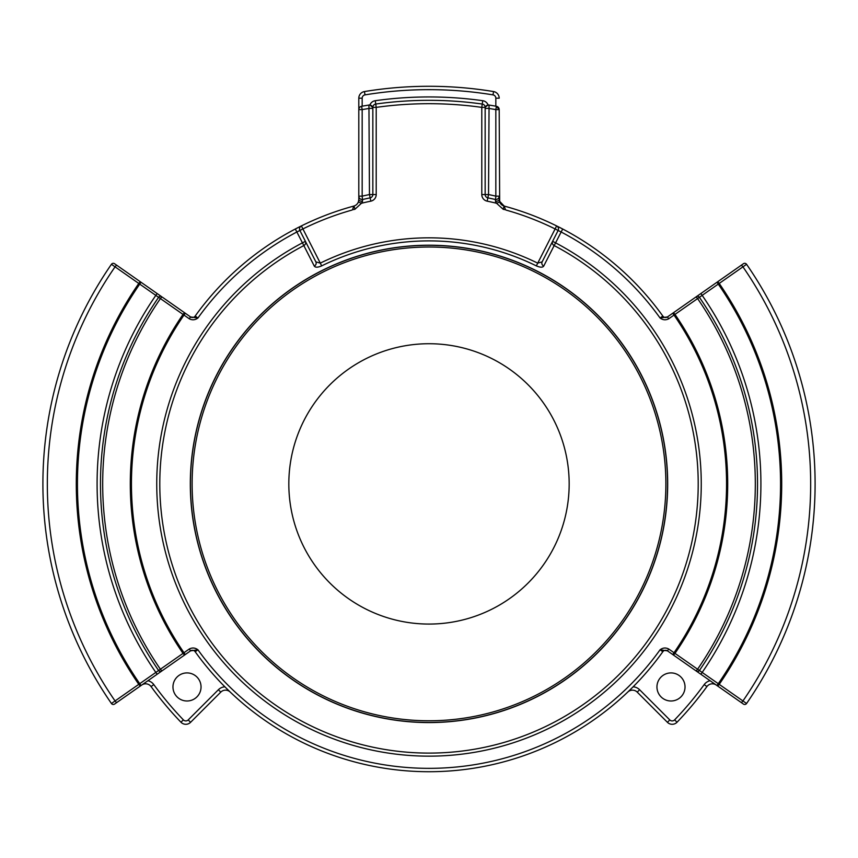 <?xml version="1.0" encoding="UTF-8"?>
<svg xmlns="http://www.w3.org/2000/svg" width="858" height="858" viewBox="0 0 858 858"><rect width="100%" height="100%" fill="white"/><g stroke="black" fill="none" stroke-linecap="round" stroke-linejoin="round"><path stroke-width="1.29" d="M358.805 196.15A3.368 3.368 0 0 0 362.934 199.431A292.031 292.031 0 0 1 370.152 197.855A3.368 3.368 0 0 0 372.844 194.552L372.844 108.387A3.368 3.368 0 0 0 368.94 105.051A383.569 383.569 0 0 0 361.583 106.295A3.368 3.368 0 0 0 358.805 109.609L358.805 199.603A3.368 1.652 0 0 0 362.559 201.255L362.173 196.15L358.805 196.15L358.805 199.56A6.735 6.735 0 0 1 358.773 200.129M358.805 199.603L358.333 202.016L361.475 203.239L362.559 201.255M358.333 202.016L358.333 202.016A6.735 6.735 0 0 1 353.818 206.07L352.552 209.663A10.114 10.114 0 0 0 354.965 209.245L361.475 203.239A288.663 288.663 0 0 1 370.828 201.158A6.735 6.735 0 0 0 376.212 194.552L376.212 107.379A380.201 380.201 0 0 1 481.788 107.379L481.788 194.552A6.735 6.735 0 0 0 487.172 201.158A288.663 288.663 0 0 1 496.525 203.239L499.667 202.016L499.195 109.609A3.368 3.368 0 0 0 496.417 106.295A383.569 383.569 0 0 0 489.06 105.051A3.368 3.368 0 0 0 485.156 108.387L485.156 194.552A3.368 3.368 0 0 0 487.848 197.855A292.031 292.031 0 0 1 495.066 199.431A3.368 3.368 0 0 0 499.195 196.15L499.195 199.56A6.735 6.735 0 0 0 499.227 200.129M358.805 98.209L358.805 109.609L358.805 98.209A6.735 6.735 0 0 1 364.446 91.559A6.735 6.735 0 0 0 358.805 98.209L362.173 98.209A3.368 3.368 0 0 1 364.993 94.884L364.446 91.559A397.608 397.608 0 0 1 493.554 91.559A397.608 397.608 0 0 0 364.446 91.559M499.195 196.15L495.827 196.15L495.441 201.255A3.368 1.652 -0 0 0 499.195 199.603M495.441 201.255L496.525 203.239L503.185 209.288L504.096 206.049A6.735 6.735 0 0 0 504.182 206.07L505.448 209.663L504.182 206.07L499.367 201.029M499.667 202.016L499.656 201.995A6.735 6.735 0 0 0 504.096 206.049M353.871 206.049L352.552 209.663M111.433 264.296A2.242 2.242 0 0 1 114.575 263.728A2.242 2.242 0 0 0 111.433 264.296L158.591 297.318A2.242 2.242 0 0 1 161.722 296.75L114.575 263.728A2.242 2.242 0 0 0 111.433 264.296A386.1 386.1 0 0 0 111.433 703.496A2.242 2.242 0 0 0 114.575 704.064A2.242 2.242 0 0 1 111.433 703.496A2.242 2.242 0 0 0 114.575 704.064L190.562 650.847L189.275 649.013L183.977 652.724A297.554 297.554 0 0 1 183.977 315.068L189.275 318.779C192.267 320.345 195.152 320.088 197.941 317.996L195.163 316.087A287.816 287.816 0 0 1 295.302 229.011L296.868 231.992L299.871 230.47A3.368 3.368 0 0 1 301.383 225.922L295.302 229.011A287.816 287.816 0 0 1 353.818 206.07L354.268 205.931M357.207 203.914L357.904 202.917M370.828 201.158L369.466 194.552A295.399 295.399 0 0 0 362.173 196.15L362.173 109.609A380.201 380.201 0 0 1 369.466 108.387L372.844 108.387L372.844 107.379A3.368 3.368 0 0 1 375.74 104.043A383.569 383.569 0 0 1 482.26 104.043A3.368 3.368 0 0 1 485.156 107.379L485.156 108.387L488.534 108.387A380.201 380.201 0 0 1 495.827 109.609L495.827 196.15A295.399 295.399 0 0 0 488.534 194.552L487.848 197.855A292.031 292.031 0 0 1 495.066 199.431M485.317 107.379L481.788 107.379L482.722 100.697A6.735 6.735 0 0 1 488.116 105.041L485.499 106.907M375.278 100.697L376.212 107.379L372.683 107.379L369.884 105.041A6.735 6.735 0 0 1 375.278 100.697A386.947 386.947 0 0 1 482.722 100.697M499.195 98.209A6.735 6.735 0 0 0 493.554 91.559A6.735 6.735 0 0 1 499.195 98.209L495.827 98.209L495.827 106.188M499.195 109.609L496.417 106.295L495.827 109.609L499.195 109.609M711.228 681.509L710.306 680.866M746.567 703.496A2.242 2.242 0 0 1 743.425 704.064A2.242 2.242 0 0 0 746.567 703.496L719.208 684.352A352.713 352.713 0 0 0 719.208 283.44L746.567 264.296A386.1 386.1 0 0 1 746.567 703.496A386.1 386.1 0 0 0 746.567 264.296A386.1 386.1 0 0 1 746.567 703.496A2.242 2.242 0 0 1 743.425 704.064L696.278 671.042A2.242 2.242 0 0 0 699.409 670.484A2.242 2.242 0 0 1 696.278 671.042L672.736 654.557L700.879 674.27L702.166 672.425L699.409 670.484A328.539 328.539 0 0 0 699.409 297.318A328.539 328.539 0 0 1 699.409 670.484A2.242 2.242 0 0 1 696.278 671.042M668.725 649.013L667.438 650.847L672.736 654.557L674.023 652.724L668.725 649.013C665.733 647.447 662.848 647.704 660.059 649.796L667.438 650.847M190.562 650.847L197.941 649.796A284.448 284.448 0 0 0 660.059 649.796L662.837 651.705A3.368 3.368 0 0 1 667.513 650.9M660.059 317.996C662.848 320.088 665.733 320.345 668.725 318.779L667.438 316.945L660.059 317.996L662.837 316.087A3.368 3.368 0 0 0 667.513 316.892A3.368 3.368 0 0 1 662.837 316.087A287.816 287.816 0 0 0 562.698 229.011L561.132 231.992A284.448 284.448 0 0 1 660.059 317.996M148.627 680.222L146.772 681.509M184.953 654.783A2.242 0.772 -125 0 1 183.033 653.378L183.977 652.724L185.264 654.557L157.121 674.27L155.834 672.425A331.907 331.907 0 0 1 155.834 295.366L157.121 293.533L161.722 296.75A2.242 2.242 0 0 0 158.591 297.318A328.539 328.539 0 0 0 158.591 670.484A2.242 2.242 0 0 0 161.722 671.042A2.242 2.242 0 0 1 158.591 670.484L111.433 703.496M637.226 692.127L667.417 722.318A6.735 6.735 0 0 0 677.048 722.221A343.983 343.983 0 0 0 706.928 686.572A6.735 6.735 0 0 1 716.237 685.027L710.07 680.705A10.114 10.114 0 0 0 704.204 684.587A340.615 340.615 0 0 1 674.613 719.883A3.368 3.368 0 0 1 669.798 719.926L639.618 689.746L637.226 692.127A6.735 6.735 0 0 0 627.809 692.02L633.129 686.808A287.816 287.816 0 0 0 662.837 651.705A287.816 287.816 0 0 1 195.163 651.705A3.368 3.368 0 0 0 190.487 650.9A3.368 3.368 0 0 1 195.163 651.705L197.941 649.796C195.152 647.704 192.267 647.447 189.275 649.013M746.567 264.296A2.242 2.242 0 0 0 743.425 263.728A2.242 2.242 0 0 1 746.567 264.296A2.242 2.242 0 0 0 743.425 263.728L696.278 296.75A2.242 2.242 0 0 1 699.409 297.318A328.539 328.539 0 0 1 699.409 670.484L674.967 653.378A298.713 298.713 0 0 0 674.967 314.414L699.409 297.318A2.242 2.242 0 0 0 696.278 296.75L667.513 316.892M695.666 670.624A2.242 0.772 125 0 0 697.586 669.219A326.319 326.319 0 0 0 697.586 298.573A2.242 0.772 -125 0 0 695.666 297.168L700.879 293.533L702.166 295.366L718.264 284.095A351.566 351.566 0 0 1 718.264 683.697L716.977 685.542M558.236 226.727A287.816 287.816 0 0 1 662.837 316.087M141.023 685.542L139.736 683.697A351.566 351.566 0 0 1 139.736 284.095L141.023 282.25L152.295 290.143M184.953 313.009L162.334 297.168A2.242 0.772 -55 0 0 160.414 298.573L183.033 314.414A2.242 0.772 -55 0 1 184.953 313.009L190.562 316.945L189.275 318.779M562.698 229.011L556.617 225.922A3.368 3.368 0 0 1 558.129 230.47L542.127 261.872L537.698 263.138A246.064 246.064 0 0 0 320.302 263.138L301.383 225.922A3.368 3.368 0 0 0 299.871 230.47L315.873 261.872A3.368 3.057 -27 0 1 314.296 266.109L303.829 245.57A3.368 3.057 153 0 0 305.405 241.334L302.402 242.868A272.254 272.254 0 0 0 218.125 656.102A272.254 272.254 0 0 0 639.875 656.102A272.254 272.254 0 0 0 555.598 242.868L554.171 245.57A269.197 269.197 0 0 1 429 753.099A269.197 269.197 0 0 1 303.829 245.57L296.868 231.992A284.448 284.448 0 0 0 197.941 317.996L190.562 316.945M220.774 692.127A6.735 6.735 0 0 1 230.191 692.02L224.871 686.808A10.114 10.114 0 0 0 218.382 689.746L220.774 692.127L190.583 722.318L220.774 692.127M180.952 722.221A6.735 6.735 0 0 0 190.583 722.318L188.202 719.926A3.368 3.368 0 0 1 183.387 719.883L180.952 722.221A343.983 343.983 0 0 1 151.072 686.572A6.735 6.735 0 0 0 141.763 685.027M172.962 686.958A14.039 14.039 0 0 1 194.026 674.796A14.039 14.039 0 0 1 194.026 699.109A14.039 14.039 0 0 1 172.962 686.958M656.949 686.958A14.039 14.039 0 0 1 678.013 674.796A14.039 14.039 0 0 1 678.013 699.109A14.039 14.039 0 0 1 656.949 686.958M190.487 316.892A3.368 3.368 0 0 0 195.163 316.087A3.368 3.368 0 0 1 190.487 316.892M314.296 266.109C315.358 267.599 317.814 267.524 321.653 265.883L320.302 263.138L315.873 261.872M505.941 210.049A284.448 284.448 0 0 1 555.126 228.936L556.617 225.922A3.368 3.368 0 0 1 558.129 230.47L561.132 231.992L555.598 242.868L552.595 241.334A3.368 3.057 -153 0 0 554.171 245.57L543.704 266.109A3.368 3.057 -153 0 1 542.127 261.872M556.617 225.922A287.816 287.816 0 0 0 504.182 206.07M558.129 230.47L555.126 228.936L536.347 265.883C540.186 267.524 542.642 267.599 543.704 266.109M190.315 483.901A238.685 238.685 0 0 0 429 722.575A238.685 238.685 0 0 0 667.685 483.901A238.685 238.685 0 0 0 429 245.216A238.685 238.685 0 0 0 190.315 483.901M429 720.774A236.872 236.872 0 0 0 634.137 365.454A236.872 236.872 0 0 0 223.863 365.454A236.872 236.872 0 0 0 429 720.774M288.824 483.901A140.176 140.176 0 0 0 499.088 605.287A140.176 140.176 0 0 0 499.088 362.505A140.176 140.176 0 0 0 288.824 483.901M354 206.017L354.965 209.245M361.583 106.295L362.173 109.609L358.805 109.609M503.185 209.288A10.114 10.114 0 0 0 505.448 209.663M299.871 230.47L302.874 228.936A284.448 284.448 0 0 1 352.059 210.049M487.172 201.158L487.848 197.855M481.788 194.552L488.534 194.552L489.06 105.051M376.212 194.552L369.466 194.552L368.94 105.051M362.173 106.188L362.173 98.209M364.993 94.884A394.24 394.24 0 0 1 493.007 94.884L493.554 91.559M493.007 94.884A3.368 3.368 0 0 1 495.827 98.209M741.012 265.422A2.242 0.772 -125 0 1 742.931 266.827A381.671 381.671 0 0 1 742.931 700.965A2.242 0.772 125 0 1 741.012 702.37M696.278 296.75A2.242 2.242 0 0 1 699.409 297.318L702.166 295.366A331.907 331.907 0 0 1 702.166 672.425L719.208 684.352A2.242 0.772 125 0 1 717.288 685.756M668.725 318.779L674.023 315.068A297.554 297.554 0 0 1 674.023 652.724L674.967 653.378A2.242 0.772 125 0 1 673.047 654.783M672.736 313.234L674.023 315.068L674.967 314.414A2.242 0.772 -125 0 0 673.047 313.009M716.977 282.25L718.264 284.095L719.208 283.44A2.242 0.772 -125 0 0 717.288 282.035M116.988 702.37A2.242 0.772 -125 0 1 115.069 700.965A381.671 381.671 0 0 1 115.069 266.827A2.242 0.772 -55 0 1 116.988 265.422M140.712 685.756A2.242 0.772 -125 0 1 138.792 684.352A352.713 352.713 0 0 1 138.792 283.44A2.242 0.772 -55 0 1 140.712 282.035M161.722 671.042A2.242 2.242 0 0 1 158.591 670.484L160.414 669.219A326.319 326.319 0 0 1 160.414 298.573L158.591 297.318A2.242 2.242 0 0 1 161.722 296.75M162.334 670.624A2.242 0.772 -125 0 1 160.414 669.219L183.033 653.378A298.713 298.713 0 0 1 183.033 314.414L183.977 315.068L185.264 313.234M218.382 689.746L188.202 719.926M183.387 719.883A340.615 340.615 0 0 1 153.797 684.587L151.072 686.572M153.797 684.587A10.114 10.114 0 0 0 147.93 680.705M704.204 684.587L706.928 686.572M674.613 719.883L677.048 722.221M669.798 719.926L667.417 722.318M639.618 689.746A10.114 10.114 0 0 0 633.129 686.808M195.163 651.705A287.816 287.816 0 0 0 662.837 651.705M321.653 265.883A243.007 243.007 0 0 1 536.347 265.883M190.433 483.901A238.567 238.567 0 0 1 429 245.334A238.567 238.567 0 0 1 667.567 483.901A238.567 238.567 0 0 1 429 722.457A238.567 238.567 0 0 1 190.433 483.901M357.807 203.078L358.354 201.962"/></g></svg>
